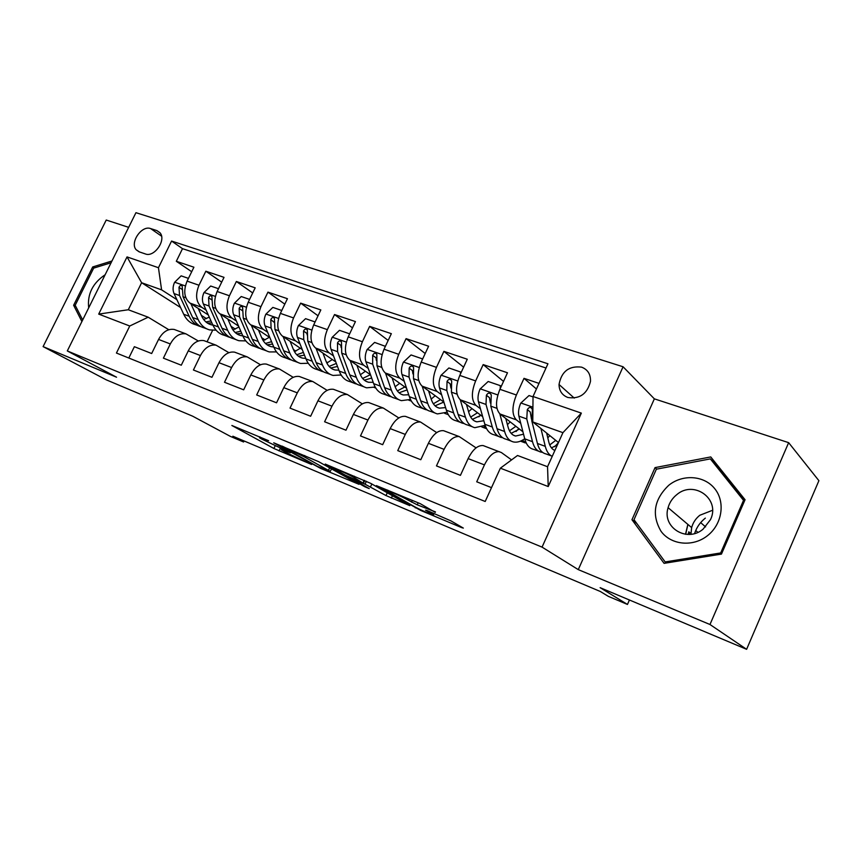 <?xml version="1.0" encoding="UTF-8"?>
<svg xmlns="http://www.w3.org/2000/svg" width="862" height="862" viewBox="0 0 862 862"><rect width="100%" height="100%" fill="white"/><g stroke="black" fill="none" stroke-linecap="round" stroke-linejoin="round"><path stroke-width="1.29" d="M268.632 440.719L231.856 425.483L273.9 448.499L311.613 464.489L286.669 452.809L281.206 449.705L290.419 452.755L261.736 439.092L259.484 437.745L268.632 440.719M689.255 534.408L689.837 532.554M581.559 367.137C569.017 365.66 561.507 371.436 559.029 384.484C559.19 390.895 562.121 395.227 567.821 397.479C579.695 399.257 587.248 393.912 590.47 381.467C590.772 374.323 587.798 369.55 581.559 367.137M435.256 512.362L420.203 503.645L376.36 485.618L420.678 510.423L461.418 527.522L463.336 528.094L450.869 520.842L427.39 510.681L425.559 510.153L433.187 514.614C437.034 517.157 419.46 509.593 413.728 506.242L387.286 491.071C383.181 488.366 401.293 496.146 407.306 499.68L417.23 504.83L435.461 511.899M128.664 227.352L106.231 220.036L43.1 346.61L106.274 379.84L192.668 416.195L230.466 436.431L243.59 441.99L232.837 436.215L600.308 591.483L608.27 596.321L627.461 604.445L629.422 599.995M709.976 624.508L788.644 442.659L654.355 398.847L578.283 569.631L709.976 624.508L746.611 649.312L600.135 587.668L627.461 604.445M578.283 569.631L542.058 547.122L67.301 350.942L135.948 212.688L623.075 366.77L542.058 547.122M43.1 346.61L116.542 377.211L67.301 350.942M318.52 461.612L273.728 442.809L320.718 468.443L359.023 484.325L318.52 461.612M325.233 464.068L370.789 483.399L409.806 505.638L385.993 495.553L365.035 484.196L352.418 479.132L369.238 488.603L364.734 486.718L325.233 464.068M788.644 442.659L818.9 480.684L746.611 649.312M539.009 383.385L524.01 378.343L536.444 388.999M520.745 423.307L516.327 419.837C511.823 414.805 511.845 406.53 516.392 395.001L499.906 389.301L507.481 372.772L483.173 364.594L503.527 381.413M480.436 408.782L476.007 405.42C471.298 400.388 471.18 392.221 475.652 380.907L459.791 375.423L467.279 359.238L443.898 351.362L463.616 367.169M441.635 394.818L437.206 391.542C432.315 386.51 432.067 378.44 436.463 367.363L421.195 362.083L428.597 346.222L406.077 338.637L425.192 353.517M404.278 381.37L399.849 378.181C394.785 373.138 394.419 365.186 398.74 354.314L384.032 349.229L391.348 333.68L369.647 326.375L388.169 340.436M368.257 368.419L363.839 365.294C358.635 360.273 358.15 352.418 362.396 341.74L348.226 336.848L355.446 321.591L334.531 314.544L352.483 327.862M333.529 355.931L329.122 352.881C323.778 347.86 323.185 340.102 327.355 329.629L313.693 324.899L320.836 309.932L300.655 303.144L318.046 315.783M300.019 343.884L295.612 340.899C290.149 335.889 289.46 328.228 293.565 317.938L280.376 313.38L287.434 298.694L267.953 292.132L284.816 304.146M267.651 332.258L263.266 329.327C257.684 324.327 256.908 316.774 260.949 306.656L248.213 302.26L255.184 287.833L236.36 281.497L252.717 292.951M236.382 321.02L232.007 318.143C226.329 313.165 225.467 305.698 229.443 295.763L217.138 291.507L224.023 277.348L205.835 271.218L198.993 285.236C195.081 294.998 196.019 302.368 201.794 307.335L206.147 310.169M221.696 282.143L205.835 271.218M128.804 358.032L134.375 346.696L151.669 353.528L158.565 339.434C162.799 331.805 168.025 328.487 174.253 329.467L176.031 330.135M198.314 340.986L186.009 333.885C179.802 332.915 174.577 336.277 170.32 343.96L163.403 358.15L181.289 365.208L188.272 350.866C192.549 343.098 197.764 339.682 203.938 340.619L205.695 341.287M228.861 352.655L216.093 345.188C209.951 344.272 204.725 347.731 200.437 355.553L193.422 370.003L211.944 377.308L219.002 362.697C223.323 354.788 228.527 351.276 234.636 352.159L236.382 352.817M260.475 364.755L247.222 356.89C241.134 356.017 235.929 359.573 231.598 367.546L224.497 382.265L243.677 389.829L250.82 374.948C255.184 366.878 260.378 363.268 266.412 364.109L268.136 364.755M293.209 377.308L279.439 369.001C273.437 368.182 268.244 371.834 263.858 379.97L256.682 394.958L276.551 402.802L283.781 387.641C288.177 379.409 293.36 375.692 299.329 376.478L301.021 377.114M327.14 390.335L312.82 381.543C306.894 380.788 301.722 384.549 297.293 392.846L290.031 408.125L310.632 416.249L317.949 400.798C322.388 392.404 327.549 388.568 333.422 389.29L335.092 389.915M362.309 403.869L347.418 394.548C341.578 393.848 336.428 397.727 331.967 406.185L324.608 421.766L345.974 430.203L353.388 414.439C357.881 405.873 363.01 401.918 368.785 402.586L370.412 403.2M398.804 417.941L383.299 408.038C377.567 407.403 372.449 411.4 367.934 420.042L360.488 435.935L382.674 444.684L390.174 428.597C394.71 419.859 399.806 415.775 405.474 416.378L407.069 416.971M436.7 432.595L420.537 422.035C414.924 421.475 409.838 425.602 405.291 434.416L397.748 450.632L420.796 459.726L428.392 443.316C432.961 434.383 438.025 430.17 443.574 430.688L445.126 431.28M476.061 447.863L459.22 436.571C453.724 436.086 448.682 440.353 444.092 449.361L436.463 465.911L460.427 475.361L468.12 458.606C472.732 449.479 477.742 445.137 483.151 445.568L484.659 446.139M499.906 389.301C495.381 400.733 495.424 408.976 500.014 413.997L522.922 431.765M459.791 375.423C455.351 386.639 455.524 394.764 460.308 399.806L482.655 416.626M521.995 440.439L525.238 442.906L520.454 441.15M421.195 362.083C416.842 373.084 417.143 381.101 422.1 386.133L443.887 402.112M486.621 428.726L481.847 426.97M483.841 426.087L486.136 427.778M384.032 349.229C379.754 360.025 380.164 367.934 385.292 372.966L406.541 388.191M448.294 414.654L444.63 413.318M348.226 336.848C344.013 347.44 344.541 355.252 349.8 360.273L370.531 374.808M411.368 401.099L408.739 400.14M313.693 324.899C309.555 335.307 310.18 343.022 315.578 348.032L335.781 361.932M375.767 388.029L374.086 387.415M280.376 313.38C276.303 323.595 277.025 331.213 282.542 336.223L302.25 349.541M341.406 375.423L340.63 375.132M326.235 361.728L327.635 362.676M248.213 302.26C244.205 312.292 245.013 319.813 250.637 324.812L269.86 337.592M293.403 349.498L295.828 351.114M217.138 291.507C213.194 301.377 214.078 308.801 219.799 313.779L238.558 326.073M261.692 337.71L265.065 339.93M139.116 251.823L145.376 253.945C154.169 257.63 166.366 240.379 160.192 232.999L156.906 230.607L150.613 228.57C141.68 225.025 129.656 242.588 136.131 249.721L139.116 251.823M533.028 396.498L581.344 413.113L548.221 486.545L500.369 468.185L517.523 455.492L547.542 466.73L562.929 432.67L532.781 421.949L533.028 396.498L547.941 363.775L171.57 241.058L158.446 267.716L161.593 289.847L176.893 299.664M500.369 468.185L485.198 501.479L116.435 353.043L129.753 326.008L98.699 314.102L127.037 256.908L158.446 267.716M511.575 459.899L501.404 452.561L483.151 445.568M231.016 326.332L235.283 329.101M546.002 368.02L182.507 248.665L176.322 261.283L193.907 267.209L187.097 281.12C183.218 290.828 184.177 298.155 189.985 303.112L208.302 314.953M499.421 451.688C494.066 451.279 489.077 455.686 484.444 464.887L476.718 481.793L491.502 487.633M229.443 295.763L236.36 281.497M260.949 306.656L267.953 292.132M293.565 317.938L300.655 303.144M327.355 329.629L334.531 314.544M362.396 341.74L369.647 326.375M398.74 354.314L406.077 338.637M436.463 367.363L443.898 351.362M475.652 380.907L483.173 364.594M516.392 395.001L524.01 378.343M532.781 421.949L558.468 442.551M201.352 315.352L206.46 318.628M161.593 289.847L141.616 282.736L128.298 309.749L148.167 317.194L129.753 326.008M180.557 307.508L141.616 282.736L127.037 256.908M168.78 329.704L148.167 317.194M654.355 398.847L623.075 366.77M243.59 441.99L244.075 440.967M212.602 330.361L207.052 341.794M525.238 442.906L526.122 442.745M191.698 271.724L176.322 261.283M182.507 248.665L171.57 241.058M485.769 426.959L484.272 425.85M525.421 442.486L522.426 440.202M128.298 309.749L98.699 314.102M581.344 413.113L562.929 432.67M548.221 486.545L547.542 466.73M111.963 260.992L92.708 266.94L73.626 305.267L81.901 321.526M745.059 499.734L710.751 456.935L655.045 467.613L631.965 519.721L664.085 563.349L721.462 554.094L745.059 499.734M75.845 306.549L73.626 305.267M94.292 267.931L92.708 266.94M716.085 463.584L715.126 463.767M636.749 523.396L631.965 519.721M656.725 469.133L655.045 467.613M281.939 446.494L317.367 466.417L330.275 471.428L304.146 456.795L282.122 446.107M353.829 477.376C347.72 473.863 330.803 466.547 334.531 469.036L345.447 475.231L361.975 482.472L353.829 477.376L354.368 476.212M188.444 278.372L181.139 275.851L174.544 282.38C172.777 286.41 172.615 290.138 174.049 293.565L183.725 314.274C186.407 319.834 190.286 323.293 195.362 324.64L197.689 325.502M203.701 319.533L209.283 317.141M190.847 303.672L198.131 319.543C200.781 325.125 204.639 328.584 209.681 329.92L216.114 330.189M198.195 308.424L201.708 316.128C203.917 320.804 207.128 323.703 211.352 324.812L212.86 325.093M206.611 328.788L204.219 327.905C199.154 326.558 195.297 323.099 192.625 317.528L183.035 296.754L182.173 285.947C180.891 284.977 179.835 285.451 178.984 287.348L179.544 295.515L189.166 316.268C191.849 321.838 195.717 325.297 200.781 326.644L200.965 326.687M210.996 320.933L205.899 321.935M207.43 323.088L211.88 322.905M105.132 274.741C92.676 283.167 87.191 294.211 88.689 307.863M82.687 319.953L75.188 305.256L93.667 268.125L111.09 262.748M694.589 533.535C696.604 527.372 700.192 522.232 705.332 518.116M668.729 485.306C653.989 499.497 651.435 514.851 661.079 531.358C671.056 545.021 692.865 547.295 707.443 535.711C722.184 524.333 725.578 502.115 714.846 488.819C704.319 475.361 682.769 473.928 668.729 485.306M676.627 494.777C672.382 498.225 669.537 502.524 668.093 507.675C661.757 527.221 686.766 543.071 703.069 529.182L710.493 519.635C720.697 498.872 693.748 479.681 676.627 494.777M690.947 534.268L691.647 527.598C693.016 522.652 695.731 518.547 699.804 515.271L712.508 510.304M744.412 501.231L743.529 500.348L720.686 552.951L665.152 561.927L634.012 519.689L656.359 469.197L710.342 458.886L716.354 465.017L744.746 500.466M721.623 553.727L720.686 552.951M666.541 562.951L665.152 561.927M710.342 458.886L743.529 500.348M688.048 534.44L688.857 531.746M218.495 288.705L210.684 286.022L203.949 292.649C202.161 296.743 201.967 300.526 203.357 303.984L212.774 324.888C215.392 330.502 219.217 333.96 224.239 335.286L226.781 336.223M232.955 329.941L238.968 327M220.575 314.285L227.665 330.329C230.251 335.964 234.033 339.434 239.033 340.738L245.81 340.889M227.827 319.037L231.242 326.838C233.386 331.558 236.554 334.456 240.735 335.544L242.804 335.868C245.347 341.514 249.107 344.994 254.075 346.287L256.833 347.311M235.994 339.617L233.386 338.658C228.376 337.344 224.573 333.874 221.976 328.25L212.645 307.281L211.869 296.356C210.554 295.31 209.455 295.763 208.561 297.724L209.035 305.999L218.409 326.946C221.006 332.56 224.82 336.029 229.831 337.354L230.1 337.408M240.778 331.18L235.186 332.527M236.748 333.766L241.726 333.368M249.592 299.405L241.231 296.528L234.356 303.262C232.535 307.432 232.309 311.257 233.667 314.749L242.804 335.857L248.622 337.99C251.154 343.647 254.893 347.127 259.85 348.42L260.195 348.496M263.19 340.652L269.386 337.279M251.316 325.254L258.191 341.481C260.701 347.16 264.418 350.64 269.353 351.922L276.497 351.911M258.449 330.006L261.779 337.915C263.858 342.677 266.961 345.587 271.099 346.643L273.76 346.977M266.358 350.812L263.513 349.767C258.568 348.485 254.84 345.005 252.318 339.337L243.267 318.164L242.599 307.141C241.241 305.999 240.089 306.441 239.14 308.456L239.539 316.839L248.622 337.99M271.552 341.675L265.453 343.464M267.048 344.8L272.564 344.11M281.777 310.482L272.845 307.4L265.808 314.242C263.977 318.477 263.707 322.366 265.011 325.901L273.847 347.203C276.314 352.903 279.999 356.394 284.902 357.655L287.908 358.764M294.47 351.685L300.321 348.237M283.113 336.611L289.772 353.011C292.196 358.743 295.838 362.234 300.709 363.484L308.251 363.268M290.128 341.352L293.36 349.369C295.364 354.163 298.403 357.083 302.487 358.118L305.762 358.409M297.746 362.396L294.675 361.253C289.783 360.004 286.13 356.512 283.684 350.791L274.946 329.424L274.396 318.304C272.995 317.054 271.789 317.475 270.787 319.565L271.088 328.056L279.87 349.401C282.316 355.112 285.979 358.603 290.871 359.853L291.313 359.95M303.392 352.418L296.743 354.756M298.371 356.2L304.469 355.144M274.342 322.463L270.787 319.565M315.104 321.946L305.568 318.66L298.381 325.599C296.506 329.92 296.205 333.863 297.455 337.43L305.967 358.937C308.348 364.691 311.947 368.182 316.785 369.41L320.039 370.606M326.838 363.042L332.312 359.551M316.042 348.356L322.453 364.949C324.78 370.735 328.336 374.227 333.141 375.433L341.126 374.981M322.927 353.086L326.03 361.21C327.959 366.059 330.933 368.979 334.952 369.981L338.885 370.186M330.221 374.367L326.892 373.138C322.076 371.921 318.498 368.43 316.16 362.654L307.745 341.093L307.335 329.887C305.891 328.497 304.631 328.896 303.543 331.062L303.747 339.671L312.195 361.21C314.555 366.975 318.143 370.466 322.97 371.684L323.498 371.802M336.342 363.419L329.112 366.425M330.771 367.977L337.484 366.458M307.109 334.844L307.034 333.497L303.543 331.062M349.649 333.831L339.466 330.329L332.118 337.376C330.221 341.783 329.866 345.781 331.062 349.379L339.219 371.08C341.503 376.888 345.015 380.379 349.778 381.575L353.301 382.868M360.37 374.733L365.423 371.231M350.155 360.521L356.297 377.308C358.517 383.148 361.986 386.65 366.706 387.814L375.175 387.038M356.89 365.24L359.874 373.483C361.717 378.364 364.615 381.295 368.559 382.265L373.181 382.308M363.85 386.758L360.241 385.433C355.5 384.258 352.019 380.756 349.767 374.927L341.729 353.172L341.46 341.891C339.984 340.361 338.658 340.716 337.484 342.979L337.592 351.696L345.673 373.44C347.936 379.248 351.427 382.75 356.178 383.935L356.803 384.064M370.391 374.711L362.633 378.472M364.314 380.164L371.684 378.052M341.104 347.472L340.899 345.403L337.484 342.979M385.389 346.341L374.604 342.408L367.083 349.584C365.154 354.067 364.766 358.129 365.897 361.76L373.666 383.655C375.843 389.516 379.258 393.018 383.935 394.171L387.738 395.572M395.119 386.736L399.699 383.288M385.519 373.127L391.359 390.12C393.471 396.003 396.843 399.505 401.466 400.636L410.484 399.462M392.081 377.836L394.925 386.198C396.682 391.122 399.494 394.053 403.362 394.99L408.728 394.764M398.664 399.602L394.764 398.158C390.12 397.026 386.736 393.525 384.592 387.652L376.953 365.693L376.845 354.368C375.336 352.655 373.936 352.967 372.664 355.327L372.664 364.163L380.347 386.101C382.502 391.973 385.907 395.475 390.561 396.606L391.305 396.757M404.828 386.963L397.35 390.917M399.052 392.77L407.112 389.915M376.371 360.445L375.994 357.741L372.664 355.327M422.229 359.874L422.251 358.807L411.055 354.95L403.341 362.245C401.39 366.813 400.949 370.929 402.026 374.604L409.364 396.703C411.422 402.608 414.741 406.11 419.32 407.209L423.436 408.728M431.172 399.063L435.202 395.744M422.197 386.208L427.714 403.394C429.707 409.331 432.972 412.833 437.487 413.911L447.109 412.23M428.576 390.885L431.269 399.375C432.929 404.343 435.644 407.273 439.437 408.168L445.579 407.586M434.76 412.909L430.547 411.357C426 410.269 422.725 406.767 420.699 400.841L413.491 378.677L413.566 367.341C412.025 365.402 410.56 365.671 409.159 368.128L409.041 377.093L416.303 399.235C418.329 405.151 421.626 408.653 426.184 409.741L427.046 409.903M443.143 402.576L443.714 401.983M440.514 399.634L433.338 403.782M435.062 405.83L443.822 402.069M412.952 373.946L412.402 370.541L409.159 368.128M460.48 373.936L460.513 371.964L448.886 367.966L440.988 375.379C439.006 380.034 438.51 384.215 439.512 387.922L446.397 410.226C448.326 416.184 451.526 419.686 455.998 420.742L460.437 422.369M468.583 411.702L472.01 408.61M460.265 399.763L465.437 417.176C467.301 423.156 470.436 426.658 474.843 427.681L485.155 425.332M466.45 404.429L468.982 413.049C470.523 418.059 473.141 420.99 476.837 421.841L483.83 420.731M472.193 426.701L467.646 425.031C463.206 423.996 460.049 420.494 458.153 414.525L451.419 392.156L451.677 380.853C450.136 378.655 448.596 378.838 447.044 381.424L446.796 390.518L453.584 412.855C455.492 418.813 458.67 422.326 463.12 423.361L464.112 423.522M478.863 416.852L480.587 415.064M477.505 412.747L470.684 417.068M472.408 419.352L480.921 415.322M450.923 388.105L450.19 383.827L447.044 381.424M460.513 371.964L461.159 372.481M500.251 388.546L500.262 385.637L488.183 381.489L480.08 389.021C478.065 393.772 477.526 398.018 478.442 401.767L484.832 424.266C486.621 430.267 489.702 433.769 494.055 434.771L498.839 436.528M507.427 424.654L510.196 421.906M499.809 413.846L504.593 431.485C506.317 437.508 509.323 441.01 513.612 441.98C517.049 442.637 520.745 441.559 524.721 438.758M505.778 418.469L508.127 427.24C509.55 432.293 512.06 435.224 515.648 436.032L523.546 434.2M511.037 441.032L506.134 439.221C501.824 438.241 498.786 434.739 497.04 428.726L490.812 406.164L491.286 394.936C489.756 392.415 488.129 392.522 486.394 395.238L486.006 404.45L492.299 426.992C494.066 433.004 497.115 436.506 501.436 437.487L502.568 437.659M516.015 431.539L518.827 428.597M515.875 426.302L509.453 430.795M511.177 433.36L519.409 429.05M490.392 403.05L489.433 397.63L486.394 395.238M500.262 385.637L501.221 386.424M533.028 396.908L529.02 395.539L520.713 403.2C518.676 408.049 518.073 412.37 518.892 416.152L524.742 438.844C526.391 444.9 529.322 448.391 533.546 449.328L538.707 451.225M547.801 437.864L549.848 435.633M540.927 428.479L545.28 446.344C546.605 451.559 548.922 454.888 552.24 456.321M546.648 433.069L548.792 441.99C549.924 446.516 551.96 449.35 554.891 450.47M705.59 526.908L700.655 522.62M551.378 455.901L546.099 453.962C541.918 453.035 539.03 449.544 537.425 443.477L531.768 420.721L532.447 409.644C530.981 406.745 529.268 406.724 527.307 409.59L526.768 418.943L532.5 441.678C534.117 447.744 537.026 451.235 541.228 452.162L542.51 452.324M554.686 446.678L558.361 442.777M555.721 440.342L549.751 444.943M551.432 447.874L557.391 444.943M531.498 419.191L530.227 411.971L527.307 409.59M697.886 532.328L695.731 530.507M516.327 419.837L500.014 413.997M476.007 405.42L460.308 399.806M437.206 391.542L422.1 386.133M399.849 378.181L385.292 372.966M363.839 365.294L349.8 360.273M329.122 352.881L315.578 348.032M295.612 340.899L282.542 336.223M263.266 329.327L250.637 324.812M232.007 318.143L219.799 313.779M201.794 307.335L189.985 303.112M170.32 343.96L158.565 339.434M484.444 464.887L468.12 458.606M444.092 449.361L428.392 443.316M405.291 434.416L390.174 428.597M367.934 420.042L353.388 414.439M331.967 406.185L317.949 400.798M297.293 392.846L283.781 387.641M263.858 379.97L250.82 374.948M231.598 367.546L219.002 362.697M200.437 355.553L188.272 350.866M198.993 285.236L187.097 281.12M161.55 236.156L150.613 228.57M160.03 232.772L156.906 230.607M280.301 448.283L279.04 450.945M275.107 445.945L273.9 448.499M329.65 467.84L328.476 470.34M304.739 455.535L304.146 456.795M392.447 495.725L391.348 498.107M387.275 492.784L385.993 495.553M371.834 483.991L370.52 486.814M366.415 481.255L365.035 484.196M364.195 480.306L363.107 482.623M418.167 502.794L417.23 504.83M412.37 500.38L411.562 502.126M407.855 498.495L407.306 499.68M432.638 512.879L432.142 513.967M420.925 509.884L420.678 510.423M415.559 507.233L415.279 507.847M185.362 285.936L174.706 282.219M189.166 316.268L183.725 314.274M198.131 319.543L192.625 317.528M179.544 295.515L174.049 293.565M185.836 297.746L183.035 296.754M182.291 289.513L178.984 287.348M687.854 524.387L685.505 534.278M685.699 534.3L687.908 524.43M215.36 296.409L204.122 292.477M218.409 326.946L212.774 324.888M227.665 330.329L221.976 328.25M209.035 305.999L203.357 303.984M215.726 308.38L212.645 307.281M211.966 299.987L208.561 297.724M246.403 307.238L234.529 303.09M258.191 341.481L252.318 339.337M239.539 316.839L233.667 314.749M246.651 319.371L243.267 318.164M242.653 310.826L239.14 308.456M278.534 318.444L265.992 314.07M279.87 349.401L273.847 347.203M289.772 353.011L283.684 350.791M271.088 328.056L265.011 325.901M278.652 330.749L274.946 329.424M311.818 330.06L298.554 325.427M312.195 361.21L305.967 358.937M322.453 364.949L316.16 362.654M303.747 339.671L297.455 337.43M311.796 342.526L307.745 341.093M346.308 342.095L332.301 337.204M345.673 373.44L339.219 371.08M356.297 377.308L349.767 374.927M337.592 351.696L331.062 349.379M346.136 354.735L341.729 353.172M382.082 354.573L367.266 349.401M380.347 386.101L373.666 383.655M391.359 390.12L384.592 387.652M372.664 364.163L365.897 361.76M381.747 367.395L376.953 365.693M419.201 367.524L403.535 362.062M416.303 399.235L409.364 396.703M427.714 403.394L420.699 400.841M409.041 377.093L402.026 374.604M418.695 380.53L413.491 378.677M457.754 380.972L441.182 375.185M453.584 412.855L446.397 410.226M465.437 417.176L458.153 414.525M446.796 390.518L439.512 387.922M457.065 394.171L451.419 392.156M497.827 394.958L480.285 388.837M492.299 426.992L484.832 424.266M504.593 431.485L497.04 428.726M486.006 404.45L478.442 401.767M496.932 408.34L490.812 406.164M532.921 407.198L520.917 403.007M532.5 441.678L524.742 438.844M545.28 446.344L537.425 443.477M526.768 418.943L518.892 416.152M532.791 421.087L531.768 420.721M574.264 398.104L559.029 384.484M186.009 333.885L174.253 329.467M216.093 345.188L203.938 340.619M247.222 356.89L234.636 352.159M279.439 369.001L266.412 364.109M312.82 381.543L299.329 376.478M347.418 394.548L333.422 389.29M383.299 408.038L368.785 402.586M420.537 422.035L405.474 416.378M459.22 436.571L443.574 430.688M139.482 251.952L136.131 249.721M259.915 436.851L259.656 437.39M331.482 468.874L330.275 471.428M334.962 468.12L334.704 468.68M364.745 480.533L363.624 482.935M387.728 490.112L387.458 490.683M433.758 513.353L433.187 514.614M208.798 323.875L211.352 324.812M691.647 527.598L668.093 507.675M238.214 334.628L240.735 335.544M268.599 345.737L271.099 346.643M300.03 357.213L302.487 358.118M332.538 369.098L334.952 369.981M366.188 381.403L368.559 382.265M401.045 394.139L403.362 394.99M437.163 407.338L439.437 408.168M474.628 421.033L476.837 421.841M513.504 435.245L515.648 436.032M553.878 450.007L554.923 450.384"/></g></svg>
